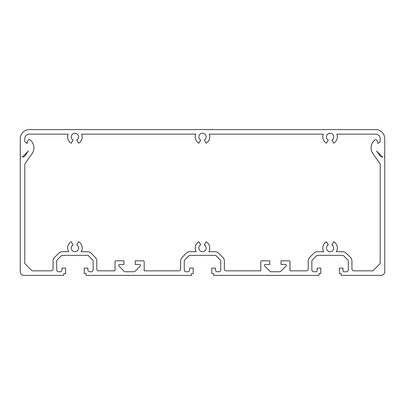 <?xml version="1.0" encoding="UTF-8"?>
<svg xmlns="http://www.w3.org/2000/svg" width="405" height="405" viewBox="0 0 405 405"><rect width="100%" height="100%" fill="white"/><g stroke="black" fill="none" stroke-linecap="round" stroke-linejoin="round"><path stroke-width="0.61" d="M382.862 156.938L381.758 156.938A1.823 1.823 0 0 1 380.265 156.158L376.625 150.959A5.468 5.468 0 0 0 377.237 151.693L382.219 156.669A0.911 0.911 0 0 0 382.862 156.938M28.375 150.959L24.735 156.158A1.823 1.823 0 0 1 23.242 156.938L22.138 156.938A0.911 0.911 0 0 0 22.781 156.669L27.763 151.693A5.468 5.468 0 0 0 28.375 150.959M27.054 142.357A0.911 0.911 0 0 0 27.277 143.527A5.468 5.468 0 0 0 25.945 142.757A1.823 1.823 0 0 1 24.806 141.067L24.806 138.713A4.556 4.556 0 0 1 29.362 134.156L68.167 134.156A7.29 7.29 0 0 0 71.28 143.203L73.103 140.049A3.645 3.645 0 0 1 72.13 134.546A3.645 3.645 0 0 1 77.719 134.546A3.645 3.645 0 0 1 76.747 140.049L78.57 143.203A7.29 7.29 0 0 0 81.683 134.156L195.742 134.156A7.29 7.29 0 0 0 198.855 143.203L200.677 140.049A3.645 3.645 0 0 1 199.706 134.546A3.645 3.645 0 0 1 205.294 134.546A3.645 3.645 0 0 1 204.322 140.049L206.145 143.203A7.29 7.29 0 0 0 209.258 134.156L323.317 134.156A7.29 7.29 0 0 0 326.43 143.203L328.252 140.049A3.645 3.645 0 0 1 327.281 134.546A3.645 3.645 0 0 1 332.869 134.546A3.645 3.645 0 0 1 331.897 140.049L333.72 143.203A7.29 7.29 0 0 0 336.833 134.156L375.637 134.156A4.556 4.556 0 0 1 380.194 138.713L380.194 141.067A1.823 1.823 0 0 1 379.055 142.757A5.468 5.468 0 0 0 377.723 143.527A0.911 0.911 0 0 0 377.946 142.357L376.574 139.973A0.911 0.911 0 0 0 375.248 139.69A10.024 10.024 0 0 0 372.894 153.576L380.194 164L380.194 263.554L372.904 270.844L353.767 270.844A1.823 1.823 0 0 1 351.945 269.021L351.945 261.154A5.468 5.468 0 0 0 350.345 257.286L346.366 253.307A5.468 5.468 0 0 0 342.498 251.707L336.388 251.707A7.29 7.29 0 0 0 333.72 241.75L331.897 244.903A3.645 3.645 0 0 1 332.869 250.406A3.645 3.645 0 0 1 327.281 250.406A3.645 3.645 0 0 1 328.252 244.903L326.43 241.75A7.29 7.29 0 0 0 323.762 251.707L317.652 251.707A5.468 5.468 0 0 0 313.784 253.307L309.805 257.286A5.468 5.468 0 0 0 308.205 261.154L308.205 269.021A1.823 1.823 0 0 1 306.382 270.844L289.98 270.844L289.98 261.731A0.911 0.911 0 0 0 289.069 260.82L281.05 260.82L281.05 264.465L285.459 264.465A0.911 0.911 0 0 1 286.107 266.019L280.903 271.223A1.823 1.823 0 0 1 279.617 271.755L271.183 271.755A1.823 1.823 0 0 1 269.897 271.223L264.693 266.019A0.911 0.911 0 0 1 265.341 264.465L269.75 264.465L269.75 260.82L261.731 260.82A0.911 0.911 0 0 0 260.82 261.731L260.82 270.844L226.192 270.844A1.823 1.823 0 0 1 224.37 269.021L224.37 261.154A5.468 5.468 0 0 0 222.77 257.286L218.791 253.307A5.468 5.468 0 0 0 214.923 251.707L208.813 251.707A7.29 7.29 0 0 0 206.145 241.75L204.322 244.903A3.645 3.645 0 0 1 205.294 250.406A3.645 3.645 0 0 1 199.706 250.406A3.645 3.645 0 0 1 200.677 244.903L198.855 241.75A7.29 7.29 0 0 0 196.187 251.707L190.077 251.707A5.468 5.468 0 0 0 186.209 253.307L182.23 257.286A5.468 5.468 0 0 0 180.63 261.154L180.63 269.021A1.823 1.823 0 0 1 178.807 270.844L144.18 270.844L144.18 261.731A0.911 0.911 0 0 0 143.269 260.82L135.25 260.82L135.25 264.465L139.659 264.465A0.911 0.911 0 0 1 140.307 266.019L135.103 271.223A1.823 1.823 0 0 1 133.817 271.755L125.383 271.755A1.823 1.823 0 0 1 124.097 271.223L118.893 266.019A0.911 0.911 0 0 1 119.541 264.465L123.95 264.465L123.95 260.82L115.931 260.82A0.911 0.911 0 0 0 115.02 261.731L115.02 270.844L98.618 270.844A1.823 1.823 0 0 1 96.795 269.021L96.795 261.154A5.468 5.468 0 0 0 95.195 257.286L91.216 253.307A5.468 5.468 0 0 0 87.348 251.707L81.238 251.707A7.29 7.29 0 0 0 78.57 241.75L76.747 244.903A3.645 3.645 0 0 1 77.719 250.406A3.645 3.645 0 0 1 72.13 250.406A3.645 3.645 0 0 1 73.103 244.903L71.28 241.75A7.29 7.29 0 0 0 68.612 251.707L62.502 251.707A5.468 5.468 0 0 0 58.634 253.307L54.655 257.286A5.468 5.468 0 0 0 53.055 261.154L53.055 269.021A1.823 1.823 0 0 1 51.233 270.844L32.096 270.844L24.806 263.554L24.806 164L32.106 153.576A10.024 10.024 0 0 0 29.752 139.69A0.911 0.911 0 0 0 28.426 139.973L27.054 142.357M384.75 157.484A0.547 0.547 0 0 0 384.203 156.938A0.547 0.547 0 0 0 384.75 156.391L384.75 138.713A9.112 9.112 0 0 0 375.637 129.6L29.362 129.6A9.112 9.112 0 0 0 20.25 138.713L20.25 156.391A0.547 0.547 0 0 0 20.797 156.938A0.547 0.547 0 0 0 20.25 157.484L20.25 271.755A3.645 3.645 0 0 0 23.895 275.4L63.808 275.4L63.808 273.577L65.63 273.577L65.63 268.11L61.985 268.11L61.985 269.933A1.823 1.823 0 0 1 60.163 271.755L58.522 271.755A1.823 1.823 0 0 1 56.7 269.933L56.7 261.154A1.823 1.823 0 0 1 57.232 259.863L61.211 255.884A1.823 1.823 0 0 1 62.502 255.352L87.348 255.352A1.823 1.823 0 0 1 88.639 255.884L92.618 259.863A1.823 1.823 0 0 1 93.15 261.154L93.15 269.933A1.823 1.823 0 0 1 91.328 271.755L89.687 271.755A1.823 1.823 0 0 1 87.865 269.933L87.865 268.11L84.22 268.11L84.22 273.577L86.042 273.577L86.042 275.4L191.383 275.4L191.383 273.577L193.205 273.577L193.205 268.11L189.56 268.11L189.56 269.933A1.823 1.823 0 0 1 187.738 271.755L186.097 271.755A1.823 1.823 0 0 1 184.275 269.933L184.275 261.154A1.823 1.823 0 0 1 184.807 259.863L188.786 255.884A1.823 1.823 0 0 1 190.077 255.352L214.923 255.352A1.823 1.823 0 0 1 216.214 255.884L220.193 259.863A1.823 1.823 0 0 1 220.725 261.154L220.725 269.933A1.823 1.823 0 0 1 218.902 271.755L217.262 271.755A1.823 1.823 0 0 1 215.44 269.933L215.44 268.11L211.795 268.11L211.795 273.577L213.617 273.577L213.617 275.4L318.958 275.4L318.958 273.577L320.78 273.577L320.78 268.11L317.135 268.11L317.135 270.844A0.911 0.911 0 0 1 316.224 271.755L313.673 271.755A1.823 1.823 0 0 1 311.85 269.933L311.85 261.154A1.823 1.823 0 0 1 312.382 259.863L316.361 255.884A1.823 1.823 0 0 1 317.652 255.352L342.498 255.352A1.823 1.823 0 0 1 343.789 255.884L347.768 259.863A1.823 1.823 0 0 1 348.3 261.154L348.3 269.933A1.823 1.823 0 0 1 346.477 271.755L343.926 271.755A0.911 0.911 0 0 1 343.015 270.844L343.015 268.11L339.37 268.11L339.37 273.577L341.192 273.577L341.192 275.4L381.105 275.4A3.645 3.645 0 0 0 384.75 271.755L384.75 157.484"/></g></svg>
